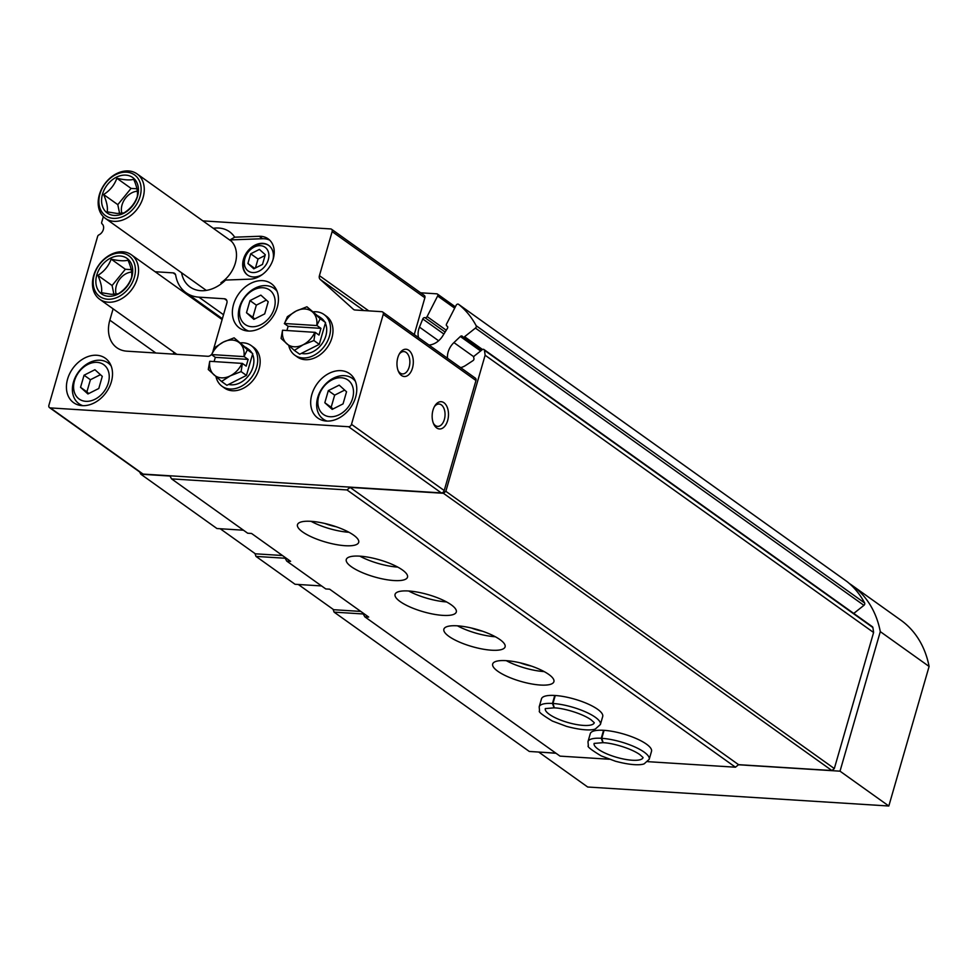 <?xml version="1.0" encoding="UTF-8"?>
<svg xmlns="http://www.w3.org/2000/svg" width="978" height="978" viewBox="0 0 978 978"><rect width="100%" height="100%" fill="white"/><g stroke="black" fill="none" stroke-linecap="round" stroke-linejoin="round"><path stroke-width="1.47" d="M240.429 306.175A21.137 15.905 125.5 0 1 270.686 290.894A21.137 15.905 125.5 0 1 260.943 324.659A21.137 15.905 125.5 0 1 240.429 306.175M249.989 300.601L246.493 312.728L253.852 319.366L264.72 313.877L268.216 301.75L260.857 295.124L249.989 300.601L256.334 305.136L252.837 317.251L254.696 318.938M74.499 380.772A21.137 15.905 125.5 0 1 104.756 365.503A21.137 15.905 125.5 0 1 95.013 399.256A21.137 15.905 125.5 0 1 74.499 380.772M84.059 375.21L80.551 387.325L87.922 393.963L98.79 388.486L102.287 376.359L94.915 369.721L84.059 375.21L90.404 379.733L86.895 391.86L88.766 393.535M318.755 396.188A21.137 15.905 125.5 0 1 349.024 380.907A21.137 15.905 125.5 0 1 339.268 414.672A21.137 15.905 125.5 0 1 318.755 396.188M328.315 390.625L324.818 402.74L332.19 409.379L343.046 403.89L346.542 391.775L339.183 385.136L328.315 390.625L334.659 395.149L331.163 407.264L333.033 408.951M103.362 216.688A2.726 2.054 -54.5 0 0 103.191 217.153L101.7 222.299A1.822 1.369 -54.5 0 0 102.042 223.828A6.822 5.135 -54.5 0 1 103.326 229.561A6.822 5.135 -54.5 0 1 98.839 234.928A1.822 1.369 -54.5 0 0 97.653 236.358L48.9 405.259A2.726 2.054 -54.5 0 0 49.499 407.618A2.726 2.054 -54.5 0 0 50.355 407.912L348.584 426.726A2.726 2.054 -54.5 0 0 351.493 424.342L383.242 314.341A2.726 2.054 -54.5 0 0 382.642 311.982A2.726 2.054 -54.5 0 0 381.787 311.689L355.051 310.002A4.548 3.423 -54.5 0 1 353.62 309.5A4.548 3.423 -54.5 0 1 353.4 309.317L320.197 279.415L363.828 310.552M272.996 259.696A18.203 13.692 -54.5 0 0 268.644 245.344A18.203 13.692 -54.5 0 0 246.908 252.202A18.203 13.692 -54.5 0 0 247.483 274.977A18.203 13.692 -54.5 0 0 262.483 274.427M268.877 245.515A18.203 13.692 -54.5 0 0 247.397 252.556A18.203 13.692 -54.5 0 0 247.727 275.148M243.473 530.21L216.957 528.536L140.832 474.208L169.989 476.041L171.553 478.878L247.678 533.218L251.542 533.462L290.588 561.323L286.725 561.079L285.173 558.242L256.004 556.409L254.977 553.548M139.622 471.934L140.832 474.208M555.822 753.133L529.306 751.459L334.085 612.13L333.058 609.27M321.566 585.944L295.05 584.269L256.004 556.409M609.282 759.234L560.027 756.128L364.806 616.812L368.682 617.057L329.635 589.184L325.772 588.939L286.725 561.079M345.161 545.712A31.858 8.9 -163.9 0 0 358.694 542.362A31.858 8.9 -163.9 0 0 330.552 524.966A31.858 8.9 -163.9 0 0 297.471 524.685A31.858 8.9 -163.9 0 0 312.532 537.374A31.858 8.9 -163.9 0 0 345.161 545.712M393.963 580.541A31.858 8.9 -163.9 0 0 407.496 577.191A31.858 8.9 -163.9 0 0 379.354 559.795A31.858 8.9 -163.9 0 0 346.273 559.514A31.858 8.9 -163.9 0 0 361.334 572.203A31.858 8.9 -163.9 0 0 393.963 580.541M442.765 615.37A31.858 8.9 -163.9 0 0 456.298 612.02A31.858 8.9 -163.9 0 0 428.156 594.636A31.858 8.9 -163.9 0 0 395.075 594.355A31.858 8.9 -163.9 0 0 410.137 607.045A31.858 8.9 -163.9 0 0 442.765 615.37M491.567 650.211A31.858 8.9 -163.9 0 0 505.1 646.849A31.858 8.9 -163.9 0 0 476.958 629.465A31.858 8.9 -163.9 0 0 443.878 629.184A31.858 8.9 -163.9 0 0 458.951 641.874A31.858 8.9 -163.9 0 0 491.567 650.211M540.369 685.04A31.858 8.9 -163.9 0 0 553.903 681.678A31.858 8.9 -163.9 0 0 525.761 664.294A31.858 8.9 -163.9 0 0 492.68 664.013A31.858 8.9 -163.9 0 0 507.753 676.703A31.858 8.9 -163.9 0 0 540.369 685.04M600.406 724.49L602.705 716.507A31.858 8.9 -163.9 0 0 574.563 699.123A31.858 8.9 -163.9 0 0 541.482 698.842L539.184 706.825L539.538 710.92C538.034 711.593 542.325 714.979 552.387 721.067L566.555 726.373C585.199 731.361 593.512 729.93 595.406 728.965L600.406 724.49A31.858 8.9 -163.9 0 0 585.467 711.862A31.858 8.9 -163.9 0 0 552.961 703.475L554.33 707.84M649.209 759.319L651.507 751.348A31.858 8.9 -163.9 0 0 623.365 733.952A31.858 8.9 -163.9 0 0 590.284 733.671L587.986 741.654L588.34 745.749C586.837 746.422 591.128 749.808 601.189 755.896L615.358 761.202C634.001 766.202 642.314 764.759 644.209 763.794L649.209 759.319A31.858 8.9 -163.9 0 0 634.27 746.691A31.858 8.9 -163.9 0 0 601.763 738.317L603.133 742.669M647.839 761.666L735.456 767.204L346.982 489.941L350.087 487.411L443.425 493.291L445.846 491.311L485.125 355.234A113.778 85.612 -54.5 0 0 484.403 350.271A1.822 1.369 -54.5 0 0 482.227 349.708L474.562 355.796A1.822 1.369 -54.5 0 0 473.841 358.168A1.822 1.369 -54.5 0 1 472.961 360.65L465.809 365.344A16.381 12.323 -54.5 0 1 460.626 367.63M171.553 478.878L346.982 489.941M364.806 616.812L363.254 613.976L334.085 612.13M269.745 240.185A23.215 17.47 -54.5 0 0 262.593 238.73L230.832 239.891A23.215 17.47 -54.5 0 0 230.001 239.94L234.671 237.189A33.949 25.538 -54.5 0 0 213.314 228.326M181.578 272.776A33.949 25.538 -54.5 0 0 225.6 280.05L220.93 282.764A27.58 20.746 -54.5 0 0 235.307 263.192A27.58 20.746 -54.5 0 0 230.001 239.94M225.6 280.05L250.111 279.158A23.215 17.47 -54.5 0 0 271.872 262.617A23.215 17.47 -54.5 0 0 268.131 238.828A23.215 17.47 -54.5 0 0 259.182 236.285L234.671 237.189M320.197 279.415A4.548 3.423 -54.5 0 1 319.427 275.662L332.141 231.603A2.726 2.054 -54.5 0 0 331.542 229.243A2.726 2.054 -54.5 0 0 330.686 228.938L202.886 220.881M113.106 308.84L109.829 320.173A31.858 23.973 -54.5 0 0 116.847 347.716A31.858 23.973 -54.5 0 0 126.871 351.175L207.813 356.285A4.548 3.423 -54.5 0 0 211.627 354.317M49.499 407.618L142.226 473.792A2.726 2.054 -54.5 0 0 143.081 474.085L441.31 492.9A2.726 2.054 -54.5 0 0 444.22 490.528L475.968 380.515A2.726 2.054 -54.5 0 0 475.369 378.156L382.642 311.982M412.459 368.107A13.655 8.142 93.6 0 0 410.088 351.481A13.655 8.142 93.6 0 0 399.672 353.376A13.655 8.142 93.6 0 0 398.523 371.616A13.655 8.142 93.6 0 0 412.459 368.107M447.643 420.552A13.655 8.142 93.6 0 0 445.271 403.938A13.655 8.142 93.6 0 0 434.855 405.833A13.655 8.142 93.6 0 0 433.706 424.073A13.655 8.142 93.6 0 0 447.643 420.552M414.256 334.537L424.868 297.777A2.726 2.054 -54.5 0 0 424.269 295.417L331.542 229.243M206.052 307.019L204.414 306.909M213.167 350.589L226.847 303.192A4.548 3.423 -54.5 0 0 225.845 299.256A4.548 3.423 -54.5 0 0 224.414 298.767L198.889 297.153A40.966 30.819 -54.5 0 1 186.003 292.703A40.966 30.819 -54.5 0 1 175.71 275.295A4.548 3.423 -54.5 0 0 174.561 273.363A4.548 3.423 -54.5 0 0 173.13 272.874L155.123 271.737M277.275 307.226A27.311 20.55 -54.5 0 0 271.261 283.62A27.311 20.55 -54.5 0 0 238.681 293.913A27.311 20.55 -54.5 0 0 239.537 328.07A27.311 20.55 -54.5 0 0 277.275 307.226M111.345 381.836A27.311 20.55 -54.5 0 0 105.331 358.229A27.311 20.55 -54.5 0 0 72.739 368.51A27.311 20.55 -54.5 0 0 73.607 402.679A27.311 20.55 -54.5 0 0 111.345 381.836M355.601 397.239A27.311 20.55 -54.5 0 0 349.598 373.633A27.311 20.55 -54.5 0 0 317.006 383.926A27.311 20.55 -54.5 0 0 317.862 418.095A27.311 20.55 -54.5 0 0 355.601 397.239M735.456 767.204L738.561 764.662L350.087 487.411M738.561 764.662L831.899 770.542L443.425 493.291M831.899 770.542L834.32 768.561L445.846 491.311M834.32 768.561L873.598 632.497L485.125 355.234M873.598 632.497A113.778 85.612 -54.5 0 0 872.877 627.521A1.822 1.369 -54.5 0 0 872.425 626.751L483.939 349.501M473.829 356.787L453.926 342.593A16.381 12.323 -54.5 0 0 447.496 358.266M453.926 342.593L460.345 336.505A1.822 1.369 -54.5 0 1 462.545 336.542A1.822 1.369 -54.5 0 0 464.599 336.713L475.442 328.095A1.822 1.369 -54.5 0 0 476.164 325.723A113.778 85.612 -54.5 0 0 458.56 304.317A1.822 1.369 -54.5 0 0 456.164 305.27L446.567 323.999A1.822 1.369 -54.5 0 0 447.044 326.102A1.822 1.369 -54.5 0 1 447.423 328.376L442.679 335.98A16.381 12.323 -54.5 0 1 428.975 345.038M853.745 613.426L863.929 605.345A1.822 1.369 -54.5 0 0 864.638 602.974A113.778 85.612 -54.5 0 0 847.034 581.58A1.822 1.369 -54.5 0 0 846.948 581.519M438.609 340.772L419.464 327.104A16.381 12.323 -54.5 0 0 418.56 337.606M419.464 327.104L422.777 318.975A1.822 1.369 -54.5 0 1 424.99 317.679A1.822 1.369 -54.5 0 0 427.105 316.566L437.631 296.004A1.822 1.369 -54.5 0 0 436.824 293.828L420.613 292.801M433.315 423.144A11.186 6.675 93.6 0 0 437.643 426.371A11.186 6.675 93.6 0 0 444.354 419.489A11.186 6.675 93.6 0 0 439.049 404.036A11.186 6.675 93.6 0 0 434.354 406.701M398.144 370.686A11.186 6.675 93.6 0 0 402.459 373.926A11.186 6.675 93.6 0 0 409.171 367.031A11.186 6.675 93.6 0 0 403.877 351.579A11.186 6.675 93.6 0 0 399.171 354.244M520.21 662.84A19.572 5.465 -163.9 0 0 531.237 666.03M506.286 660.663A31.858 8.9 -163.9 0 0 544.171 671.593M471.396 628.01A19.572 5.465 -163.9 0 0 482.435 631.189M457.484 625.834A31.858 8.9 -163.9 0 0 495.369 636.764M427.557 594.465A18.203 5.086 -163.9 0 0 428.755 594.807M408.682 590.993A31.858 8.9 -163.9 0 0 446.567 601.935M378.755 559.624A18.203 5.086 -163.9 0 0 379.953 559.978M359.88 556.164A31.858 8.9 -163.9 0 0 397.765 567.106M324.989 523.523A19.572 5.465 -163.9 0 0 336.016 526.702M311.077 521.335A31.858 8.9 -163.9 0 0 348.963 532.276M82.861 405.674A25.037 18.839 125.5 0 1 78.973 403.718A25.037 18.839 125.5 0 1 73.46 382.068A25.037 18.839 125.5 0 1 108.057 362.96A25.037 18.839 125.5 0 1 111.174 366.004M268.265 259.855A14.56 10.954 -54.5 0 0 254.121 247.116A14.56 10.954 -54.5 0 0 247.41 270.38A14.56 10.954 -54.5 0 0 268.265 259.855M253.803 268.816L262.495 264.427L265.295 254.732L259.402 249.414L250.71 253.803L247.911 263.498L253.803 268.816M254.708 268.351L247.911 263.498M265.075 255.478L258.021 259.036L255.441 267.984M258.021 259.036L250.71 253.803M248.791 331.065A25.037 18.839 125.5 0 1 244.903 329.109A25.037 18.839 125.5 0 1 239.39 307.471A25.037 18.839 125.5 0 1 273.987 288.363A25.037 18.839 125.5 0 1 277.104 291.395M327.117 421.09A25.037 18.839 125.5 0 1 323.229 419.122A25.037 18.839 125.5 0 1 317.728 397.484A25.037 18.839 125.5 0 1 352.312 378.376A25.037 18.839 125.5 0 1 355.43 381.408M324.818 402.74L331.163 407.264M344.684 390.088L334.659 395.149M80.551 387.325L86.895 391.86M100.416 374.684L90.404 379.733M246.493 312.728L252.837 317.251M266.358 300.075L256.334 305.136M137.348 191.211A15.746 11.846 -54.5 0 0 121.883 213.326M114.181 215.429A21.846 16.443 -54.5 0 0 138.057 186.15A21.846 16.443 -54.5 0 0 107.751 184.243A21.846 16.443 -54.5 0 0 114.181 215.429M124.01 212.911L117.103 213.461L107.177 211.859C107.959 207.519 106.773 201.749 103.607 194.524C109.964 190.551 114.389 185.123 116.871 178.265C124.426 180.025 130.05 180.368 133.705 179.329C136.859 186.468 138.045 192.238 137.275 196.651C134.854 203.448 130.429 208.864 124.01 212.911M113.949 221.334A27.311 20.55 -54.5 0 0 140.991 202.972A27.311 20.55 -54.5 0 0 137.079 173.913A27.311 20.55 -54.5 0 0 104.499 184.206A27.311 20.55 -54.5 0 0 105.355 218.375A27.311 20.55 -54.5 0 0 113.949 221.334M113.338 218.363A25.037 18.839 -54.5 0 0 140.698 184.83A25.037 18.839 -54.5 0 0 105.966 182.629A25.037 18.839 -54.5 0 0 113.338 218.363M119.622 213.51L117.8 204.659L103.607 194.524M117.8 204.659L131.064 188.399L116.871 178.265M131.064 188.399L136.944 188.766M242.018 363.327A20.477 15.416 125.5 0 1 230.331 375.833A20.477 15.416 125.5 0 1 213.925 374.794A20.477 15.416 125.5 0 1 209.732 361.285L242.385 363.413L241.089 371.591L246.444 375.418L226.896 385.295L221.529 381.469L230.331 375.833L241.089 371.591M245.625 347.19L248.51 349.244A20.477 15.416 125.5 0 1 251.688 352.655M252.556 354.268A20.477 15.416 125.5 0 1 248.314 375.968A20.477 15.416 125.5 0 1 228.644 384.415M240.796 342.838A25.037 18.839 125.5 0 1 251.15 345.54A25.037 18.839 125.5 0 1 251.933 376.86A25.037 18.839 125.5 0 1 222.067 386.298A25.037 18.839 125.5 0 1 215.967 376.616M251.15 345.54L253.583 347.288A25.037 18.839 125.5 0 1 254.378 378.596A25.037 18.839 125.5 0 1 224.5 388.034L222.067 386.298M243.962 356.615L247.385 349.782L234.121 337.838L223.363 342.068A20.477 15.416 125.5 0 1 239.769 343.107A20.477 15.416 125.5 0 1 243.962 356.615L211.676 354.574A20.477 15.416 125.5 0 1 223.363 342.068L214.573 347.703L211.676 354.574M209.732 361.285L208.277 369.525L221.529 381.469M234.121 337.838L252.74 353.608L246.444 375.418M242.385 363.413L246.187 366.127L248.131 359.415L215.319 357.349L214.096 361.567M215.319 357.349L211.505 354.623M247.385 349.782L252.74 353.608M248.131 359.415L244.317 356.701M314.83 332.263A20.477 15.416 125.5 0 1 303.143 344.769A20.477 15.416 125.5 0 1 286.737 343.73A20.477 15.416 125.5 0 1 282.544 330.234L315.197 332.361L313.901 340.54L319.256 344.366L299.708 354.232L294.341 350.405L303.143 344.769L313.901 340.54M318.437 316.126L321.322 318.192A20.477 15.416 125.5 0 1 324.513 321.603M325.368 323.217A20.477 15.416 125.5 0 1 321.126 344.916A20.477 15.416 125.5 0 1 301.456 353.351M313.608 311.786A25.037 18.839 125.5 0 1 323.962 314.476A25.037 18.839 125.5 0 1 324.745 345.796A25.037 18.839 125.5 0 1 294.879 355.234A25.037 18.839 125.5 0 1 288.779 345.552M323.962 314.476L326.407 316.224A25.037 18.839 125.5 0 1 327.19 347.545A25.037 18.839 125.5 0 1 297.312 356.97L294.879 355.234M316.774 325.552L320.197 318.718L306.933 306.774L296.175 311.016A20.477 15.416 125.5 0 1 312.581 312.043A20.477 15.416 125.5 0 1 316.774 325.552L284.488 323.51A20.477 15.416 125.5 0 1 296.175 311.016L287.385 316.652L284.488 323.51M282.544 330.234L281.089 338.461L294.341 350.405M306.933 306.774L325.552 322.544L319.256 344.366M315.197 332.361L318.999 335.075L320.943 328.351L288.131 326.285L286.909 330.503M288.131 326.285L284.317 323.571M320.197 318.718L325.552 322.544M320.943 328.351L317.129 325.637M360.796 611.421L333.669 609.71L298.314 584.477M220.221 528.743L255.344 553.805L282.459 555.516M216.138 315.271A31.149 23.435 125.5 0 1 217.678 315.307M173.754 352.129A31.858 23.973 -54.5 0 0 173.351 354.109M538.915 752.058L556.005 753.268M738.427 764.772L840.016 771.177L880.298 631.629A113.778 85.612 -54.5 0 0 852.082 585.382A113.778 85.612 -54.5 0 0 849.442 583.585M538.878 752.18L587.68 787.009L888.819 806.006L929.1 666.458A113.778 85.612 -54.5 0 0 900.897 620.211L852.082 585.382M840.016 771.177L888.819 806.006M880.298 631.629L929.1 666.458M131.639 272.067A15.746 11.846 -54.5 0 0 116.174 294.195M108.472 296.285A21.846 16.443 -54.5 0 0 132.348 267.018A21.846 16.443 -54.5 0 0 102.042 265.099A21.846 16.443 -54.5 0 0 108.472 296.285M118.301 293.779L111.394 294.317L101.455 292.715C102.25 288.376 101.052 282.605 97.886 275.393C104.243 271.407 108.668 265.979 111.15 259.121C118.717 260.882 124.328 261.236 127.996 260.185C131.15 267.324 132.336 273.106 131.565 277.507C129.145 284.305 124.719 289.72 118.301 293.779M108.228 302.202A27.311 20.55 -54.5 0 0 135.282 283.828A27.311 20.55 -54.5 0 0 131.37 254.781A27.311 20.55 -54.5 0 0 98.778 265.075A27.311 20.55 -54.5 0 0 99.646 299.231A27.311 20.55 -54.5 0 0 108.228 302.202M107.617 299.231A25.037 18.839 -54.5 0 0 134.988 265.686A25.037 18.839 -54.5 0 0 100.257 263.498A25.037 18.839 -54.5 0 0 107.617 299.231M113.913 294.366L112.091 285.527L97.886 275.393M112.091 285.527L125.355 269.256L111.15 259.121M125.355 269.256L131.223 269.635M603.573 730.297L601.262 738.28A31.858 8.9 -163.9 0 0 587.986 741.654M604.074 730.334L601.763 738.317M594.111 743.414L602.9 742.681L601.262 738.28M554.758 695.468L552.46 703.451A31.858 8.9 -163.9 0 0 539.184 706.825M555.272 695.505L552.961 703.475M545.308 708.585L554.086 707.852L552.46 703.451M262.593 238.73L259.182 236.285M50.355 407.912L143.081 474.085M348.584 426.726L441.31 492.9M351.493 424.342L444.22 490.528M383.242 314.341L475.968 380.515M319.427 275.662L368.743 310.857M332.141 231.603L424.868 297.777M173.13 272.874L175.502 274.561M198.889 297.153L223.51 314.72M224.414 298.767L226.774 300.454M109.829 320.173L155.832 353.009M872.877 627.521L484.403 350.271M480.626 350.98L460.345 336.505M482.521 349.513L464.599 336.713M863.929 605.345L475.442 328.095M864.638 602.974L476.164 325.723M847.034 581.58L458.56 304.317M443.89 334.036L422.777 318.975M445.124 332.055L424.99 317.679M446.261 330.234L427.105 316.566M454.672 308.168L437.631 296.004M594.062 743.635A25.489 7.127 -163.9 0 0 616.617 757.327A25.489 7.127 -163.9 0 0 643.011 757.754M545.259 708.805A25.489 7.127 -163.9 0 0 567.815 722.497A25.489 7.127 -163.9 0 0 594.208 722.925M186.003 292.703L222.373 318.669M481.543 350.246L462.875 336.921M846.985 581.543L458.511 304.292M447.545 326.493L446.812 325.98M455.357 306.847L437.398 294.023M78.973 403.718L81.614 405.601M108.057 362.96L110.697 364.843M244.903 329.109L247.544 330.992M273.987 288.363L276.627 290.246M323.229 419.122L325.87 421.005M352.312 378.376L354.953 380.259M231.431 241.248L137.079 173.913M206.285 290.405L105.355 218.375M222.116 319.549L131.37 254.781M176.835 354.329L99.646 299.231M603.157 742.705C611.751 742.877 630.651 748.072 639.856 754.625L643.084 757.559M554.355 707.876C562.949 708.048 581.849 713.243 591.054 719.796L594.282 722.718"/></g></svg>
